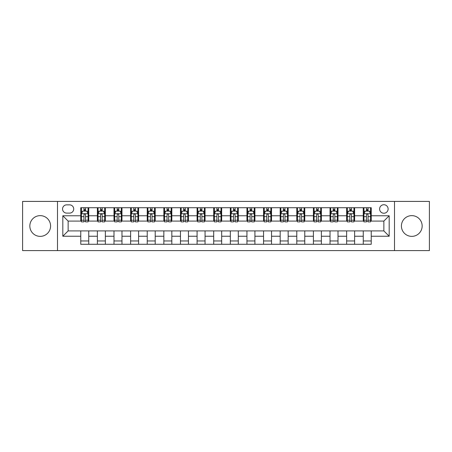 <?xml version="1.0" encoding="UTF-8"?>
<svg xmlns="http://www.w3.org/2000/svg" width="452" height="452" viewBox="0 0 452 452"><rect width="100%" height="100%" fill="white"/><g stroke="black" fill="none" stroke-linecap="round" stroke-linejoin="round"><path stroke-width="0.68" d="M411.783 215.632A10.368 10.368 0 0 0 401.416 226A10.368 10.368 0 0 0 411.783 236.368A10.368 10.368 0 0 0 422.157 226A10.368 10.368 0 0 0 411.783 215.632M40.217 215.632A10.368 10.368 0 0 0 29.843 226A10.368 10.368 0 0 0 40.217 236.368A10.368 10.368 0 0 0 50.584 226A10.368 10.368 0 0 0 40.217 215.632M383.867 204.728A4.254 4.254 0 0 0 379.612 208.982A4.254 4.254 0 0 0 383.867 213.237A4.254 4.254 0 0 0 388.121 208.982A4.254 4.254 0 0 0 383.867 204.728M394.506 250.594L429.4 250.594L429.4 201.406L394.506 201.406L394.506 250.594L57.494 250.594L57.494 201.406L22.6 201.406L22.6 250.594L57.494 250.594M66.67 213.107L69.597 213.107A4.119 4.119 0 0 0 73.716 208.982A4.119 4.119 0 0 0 69.597 204.863L66.67 204.863A4.119 4.119 0 0 0 62.551 208.982A4.119 4.119 0 0 0 66.67 213.107M394.506 201.406L57.494 201.406M80.761 236.238L62.817 236.238L62.817 215.762L80.761 215.762L80.761 221.079L68.133 221.079L68.133 230.921L80.761 230.921L80.761 244.278L371.239 244.278L371.239 230.921L383.867 230.921L383.867 221.079L371.239 221.079L371.239 215.762L389.183 215.762L389.183 236.238L371.239 236.238M371.239 215.762L371.239 207.722L80.761 207.722L80.761 215.762M363.261 207.722L363.261 221.079L363.928 221.079M366.453 221.079L368.047 221.079M370.572 221.079L371.239 221.079M363.261 221.079L353.956 221.079M346.644 207.722L346.644 221.079L347.311 221.079M349.837 221.079L351.43 221.079M346.644 221.079L337.339 221.079M330.028 207.722L330.028 221.079L330.689 221.079M333.214 221.079L334.813 221.079M330.028 221.079L320.722 221.079M313.411 207.722L313.411 221.079L314.072 221.079M316.598 221.079L318.197 221.079M313.411 221.079L304.106 221.079M296.789 207.722L296.789 221.079L297.456 221.079M299.981 221.079L301.574 221.079M296.789 221.079L287.483 221.079M280.172 207.722L280.172 221.079L280.839 221.079M283.364 221.079L284.958 221.079M280.172 221.079L270.867 221.079M263.556 207.722L263.556 221.079L264.222 221.079M266.748 221.079L268.341 221.079M263.556 221.079L254.25 221.079M246.939 207.722L246.939 221.079L247.606 221.079M250.131 221.079L251.724 221.079M246.939 221.079L237.633 221.079M230.322 207.722L230.322 221.079L230.983 221.079M233.509 221.079L235.108 221.079M230.322 221.079L221.017 221.079M213.706 207.722L213.706 221.079L214.367 221.079M216.892 221.079L218.491 221.079M213.706 221.079L204.394 221.079M197.083 207.722L197.083 221.079L197.75 221.079M200.276 221.079L201.869 221.079M197.083 221.079L187.778 221.079M180.467 207.722L180.467 221.079L181.133 221.079M183.659 221.079L185.252 221.079M180.467 221.079L171.161 221.079M163.85 207.722L163.85 221.079L164.517 221.079M167.042 221.079L168.636 221.079M163.85 221.079L154.544 221.079M147.233 207.722L147.233 221.079L147.894 221.079M150.426 221.079L152.019 221.079M147.233 221.079L137.928 221.079M130.617 207.722L130.617 221.079L131.278 221.079M133.803 221.079L135.402 221.079M130.617 221.079L121.311 221.079M113.994 207.722L113.994 221.079L114.661 221.079M117.187 221.079L118.786 221.079M113.994 221.079L104.689 221.079M97.378 207.722L97.378 221.079L98.044 221.079M100.57 221.079L102.163 221.079M97.378 221.079L88.072 221.079M80.761 221.079L81.428 221.079M83.953 221.079L85.547 221.079M80.761 230.921L88.739 230.921L88.739 244.278M371.239 230.921L88.739 230.921M88.739 207.722L88.739 221.079M80.761 211.044L81.428 211.044M83.953 211.044L85.547 211.044M88.072 211.044L88.739 211.044M80.761 240.956L88.739 240.956M97.378 230.921L97.378 244.278M105.356 207.722L105.356 221.079M97.378 211.044L98.044 211.044M100.57 211.044L102.163 211.044M104.689 211.044L105.356 211.044M105.356 230.921L105.356 244.278M97.378 240.956L105.356 240.956M113.994 230.921L113.994 244.278M121.972 230.921L121.972 244.278M113.994 240.956L121.972 240.956M121.972 207.722L121.972 221.079M113.994 211.044L114.661 211.044M117.187 211.044L118.786 211.044M121.311 211.044L121.972 211.044M130.617 230.921L130.617 244.278M138.589 230.921L138.589 244.278M130.617 240.956L138.589 240.956M138.589 207.722L138.589 221.079M130.617 211.044L131.278 211.044M133.803 211.044L135.402 211.044M137.928 211.044L138.589 211.044M147.233 230.921L147.233 244.278M155.211 230.921L155.211 244.278M147.233 240.956L155.211 240.956M155.211 207.722L155.211 221.079M147.233 211.044L147.894 211.044M150.426 211.044L152.019 211.044M154.544 211.044L155.211 211.044M163.85 230.921L163.85 244.278M171.828 230.921L171.828 244.278M163.85 240.956L171.828 240.956M171.828 207.722L171.828 221.079M163.85 211.044L164.517 211.044M167.042 211.044L168.636 211.044M171.161 211.044L171.828 211.044M180.467 230.921L180.467 244.278M188.444 230.921L188.444 244.278M180.467 240.956L188.444 240.956M188.444 207.722L188.444 221.079M180.467 211.044L181.133 211.044M183.659 211.044L185.252 211.044M187.778 211.044L188.444 211.044M197.083 230.921L197.083 244.278M205.061 230.921L205.061 244.278M197.083 240.956L205.061 240.956M205.061 207.722L205.061 221.079M197.083 211.044L197.75 211.044M200.276 211.044L201.869 211.044M204.394 211.044L205.061 211.044M213.706 230.921L213.706 244.278M221.678 230.921L221.678 244.278M213.706 240.956L221.678 240.956M221.678 207.722L221.678 221.079M213.706 211.044L214.367 211.044M216.892 211.044L218.491 211.044M221.017 211.044L221.678 211.044M230.322 230.921L230.322 244.278M238.294 230.921L238.294 244.278M230.322 240.956L238.294 240.956M238.294 207.722L238.294 221.079M230.322 211.044L230.983 211.044M233.509 211.044L235.108 211.044M237.633 211.044L238.294 211.044M246.939 230.921L246.939 244.278M254.917 230.921L254.917 244.278M246.939 240.956L254.917 240.956M254.917 207.722L254.917 221.079M246.939 211.044L247.606 211.044M250.131 211.044L251.724 211.044M254.25 211.044L254.917 211.044M263.556 230.921L263.556 244.278M271.533 230.921L271.533 244.278M263.556 240.956L271.533 240.956M271.533 207.722L271.533 221.079M263.556 211.044L264.222 211.044M266.748 211.044L268.341 211.044M270.867 211.044L271.533 211.044M280.172 230.921L280.172 244.278M288.15 230.921L288.15 244.278M280.172 240.956L288.15 240.956M288.15 207.722L288.15 221.079M280.172 211.044L280.839 211.044M283.364 211.044L284.958 211.044M287.483 211.044L288.15 211.044M296.789 230.921L296.789 244.278M304.767 230.921L304.767 244.278M296.789 240.956L304.767 240.956M304.767 207.722L304.767 221.079M296.789 211.044L297.456 211.044M299.981 211.044L301.574 211.044M304.106 211.044L304.767 211.044M313.411 230.921L313.411 244.278M321.383 230.921L321.383 244.278M313.411 240.956L321.383 240.956M321.383 207.722L321.383 221.079M313.411 211.044L314.072 211.044M316.598 211.044L318.197 211.044M320.722 211.044L321.383 211.044M330.028 230.921L330.028 244.278M338.006 230.921L338.006 244.278M330.028 240.956L338.006 240.956M338.006 207.722L338.006 221.079M330.028 211.044L330.689 211.044M333.214 211.044L334.813 211.044M337.339 211.044L338.006 211.044M346.644 230.921L346.644 244.278M354.622 230.921L354.622 244.278M346.644 240.956L354.622 240.956M354.622 207.722L354.622 221.079M346.644 211.044L347.311 211.044M349.837 211.044L351.43 211.044M353.956 211.044L354.622 211.044M363.261 230.921L363.261 244.278M363.261 240.956L371.239 240.956M363.261 211.044L363.928 211.044M366.453 211.044L368.047 211.044M370.572 211.044L371.239 211.044M68.133 221.079L62.817 215.762M68.133 230.921L62.817 236.238M389.183 215.762L383.867 221.079M389.183 236.238L383.867 230.921M85.547 209.451L83.953 209.451M88.072 220.214L85.547 220.214L85.547 221.881L88.072 221.881L88.072 213.768L86.744 211.112L82.756 211.112L81.428 213.768L81.428 221.881L83.953 221.881L83.953 220.214L81.428 220.214M81.428 213.768L81.428 207.722M88.072 213.768L88.072 207.722M83.953 211.112L83.953 207.722M85.547 207.722L85.547 211.112M85.547 220.214L85.547 214.768C85.016 213.739 84.484 213.739 83.953 214.768L83.953 220.214M102.163 209.451L100.57 209.451M104.689 220.214L102.163 220.214L102.163 221.881L104.689 221.881L104.689 213.768L103.361 211.112L99.372 211.112L98.044 213.768L98.044 221.881L100.57 221.881L100.57 220.214L98.044 220.214M98.044 213.768L98.044 207.722M104.689 213.768L104.689 207.722M100.57 211.112L100.57 207.722M102.163 207.722L102.163 211.112M102.163 220.214L102.163 214.768C101.632 213.739 101.101 213.739 100.57 214.768L100.57 220.214M118.786 209.451L117.187 209.451M121.311 220.214L118.786 220.214L118.786 221.881L121.311 221.881L121.311 213.768L119.978 211.112L115.989 211.112L114.661 213.768L114.661 221.881L117.187 221.881L117.187 220.214L114.661 220.214M114.661 213.768L114.661 207.722M121.311 213.768L121.311 207.722M117.187 211.112L117.187 207.722M118.786 207.722L118.786 211.112M118.786 220.214L118.786 214.768C118.254 213.739 117.718 213.739 117.187 214.768L117.187 220.214M135.402 209.451L133.803 209.451M137.928 220.214L135.402 220.214L135.402 221.881L137.928 221.881L137.928 213.768L136.594 211.112L132.611 211.112L131.278 213.768L131.278 221.881L133.803 221.881L133.803 220.214L131.278 220.214M131.278 213.768L131.278 207.722M137.928 213.768L137.928 207.722M133.803 211.112L133.803 207.722M135.402 207.722L135.402 211.112M135.402 220.214L135.402 214.768C134.871 213.739 134.34 213.739 133.803 214.768L133.803 220.214M152.019 209.451L150.426 209.451M154.544 220.214L152.019 220.214L152.019 221.881L154.544 221.881L154.544 213.768L153.217 211.112L149.228 211.112L147.894 213.768L147.894 221.881L150.426 221.881L150.426 220.214L147.894 220.214M147.894 213.768L147.894 207.722M154.544 213.768L154.544 207.722M150.426 211.112L150.426 207.722M152.019 207.722L152.019 211.112M152.019 220.214L152.019 214.768C151.488 213.739 150.957 213.739 150.426 214.768L150.426 220.214M168.636 209.451L167.042 209.451M171.161 220.214L168.636 220.214L168.636 221.881L171.161 221.881L171.161 213.768L169.833 211.112L165.844 211.112L164.517 213.768L164.517 221.881L167.042 221.881L167.042 220.214L164.517 220.214M164.517 213.768L164.517 207.722M171.161 213.768L171.161 207.722M167.042 211.112L167.042 207.722M168.636 207.722L168.636 211.112M168.636 220.214L168.636 214.768C168.104 213.739 167.573 213.739 167.042 214.768L167.042 220.214M185.252 209.451L183.659 209.451M187.778 220.214L185.252 220.214L185.252 221.881L187.778 221.881L187.778 213.768L186.45 211.112L182.461 211.112L181.133 213.768L181.133 221.881L183.659 221.881L183.659 220.214L181.133 220.214M181.133 213.768L181.133 207.722M187.778 213.768L187.778 207.722M183.659 211.112L183.659 207.722M185.252 207.722L185.252 211.112M185.252 220.214L185.252 214.768C184.721 213.739 184.19 213.739 183.659 214.768L183.659 220.214M201.869 209.451L200.276 209.451M204.394 220.214L201.869 220.214L201.869 221.881L204.394 221.881L204.394 213.768L203.067 211.112L199.078 211.112L197.75 213.768L197.75 221.881L200.276 221.881L200.276 220.214L197.75 220.214M197.75 213.768L197.75 207.722M204.394 213.768L204.394 207.722M200.276 211.112L200.276 207.722M201.869 207.722L201.869 211.112M201.869 220.214L201.869 214.768C201.338 213.739 200.807 213.739 200.276 214.768L200.276 220.214M218.491 209.451L216.892 209.451M221.017 220.214L218.491 220.214L218.491 221.881L221.017 221.881L221.017 213.768L219.683 211.112L215.694 211.112L214.367 213.768L214.367 221.881L216.892 221.881L216.892 220.214L214.367 220.214M214.367 213.768L214.367 207.722M221.017 213.768L221.017 207.722M216.892 211.112L216.892 207.722M218.491 207.722L218.491 211.112M218.491 220.214L218.491 214.768C217.96 213.739 217.423 213.739 216.892 214.768L216.892 220.214M235.108 209.451L233.509 209.451M237.633 220.214L235.108 220.214L235.108 221.881L237.633 221.881L237.633 213.768L236.306 211.112L232.317 211.112L230.983 213.768L230.983 221.881L233.509 221.881L233.509 220.214L230.983 220.214M230.983 213.768L230.983 207.722M237.633 213.768L237.633 207.722M233.509 211.112L233.509 207.722M235.108 207.722L235.108 211.112M235.108 220.214L235.108 214.768C234.577 213.739 234.046 213.739 233.509 214.768L233.509 220.214M251.724 209.451L250.131 209.451M254.25 220.214L251.724 220.214L251.724 221.881L254.25 221.881L254.25 213.768L252.922 211.112L248.933 211.112L247.606 213.768L247.606 221.881L250.131 221.881L250.131 220.214L247.606 220.214M247.606 213.768L247.606 207.722M254.25 213.768L254.25 207.722M250.131 211.112L250.131 207.722M251.724 207.722L251.724 211.112M251.724 220.214L251.724 214.768C251.193 213.739 250.662 213.739 250.131 214.768L250.131 220.214M268.341 209.451L266.748 209.451M270.867 220.214L268.341 220.214L268.341 221.881L270.867 221.881L270.867 213.768L269.539 211.112L265.55 211.112L264.222 213.768L264.222 221.881L266.748 221.881L266.748 220.214L264.222 220.214M264.222 213.768L264.222 207.722M270.867 213.768L270.867 207.722M266.748 211.112L266.748 207.722M268.341 207.722L268.341 211.112M268.341 220.214L268.341 214.768C267.81 213.739 267.279 213.739 266.748 214.768L266.748 220.214M284.958 209.451L283.364 209.451M287.483 220.214L284.958 220.214L284.958 221.881L287.483 221.881L287.483 213.768L286.156 211.112L282.167 211.112L280.839 213.768L280.839 221.881L283.364 221.881L283.364 220.214L280.839 220.214M280.839 213.768L280.839 207.722M287.483 213.768L287.483 207.722M283.364 211.112L283.364 207.722M284.958 207.722L284.958 211.112M284.958 220.214L284.958 214.768C284.427 213.739 283.896 213.739 283.364 214.768L283.364 220.214M301.574 209.451L299.981 209.451M304.106 220.214L301.574 220.214L301.574 221.881L304.106 221.881L304.106 213.768L302.772 211.112L298.783 211.112L297.456 213.768L297.456 221.881L299.981 221.881L299.981 220.214L297.456 220.214M297.456 213.768L297.456 207.722M304.106 213.768L304.106 207.722M299.981 211.112L299.981 207.722M301.574 207.722L301.574 211.112M301.574 220.214L301.574 214.768C301.043 213.739 300.512 213.739 299.981 214.768L299.981 220.214M318.197 209.451L316.598 209.451M320.722 220.214L318.197 220.214L318.197 221.881L320.722 221.881L320.722 213.768L319.389 211.112L315.406 211.112L314.072 213.768L314.072 221.881L316.598 221.881L316.598 220.214L314.072 220.214M314.072 213.768L314.072 207.722M320.722 213.768L320.722 207.722M316.598 211.112L316.598 207.722M318.197 207.722L318.197 211.112M318.197 220.214L318.197 214.768C317.666 213.739 317.134 213.739 316.598 214.768L316.598 220.214M334.813 209.451L333.214 209.451M337.339 220.214L334.813 220.214L334.813 221.881L337.339 221.881L337.339 213.768L336.011 211.112L332.022 211.112L330.689 213.768L330.689 221.881L333.214 221.881L333.214 220.214L330.689 220.214M330.689 213.768L330.689 207.722M337.339 213.768L337.339 207.722M333.214 211.112L333.214 207.722M334.813 207.722L334.813 211.112M334.813 220.214L334.813 214.768C334.282 213.739 333.751 213.739 333.214 214.768L333.214 220.214M351.43 209.451L349.837 209.451M353.956 220.214L351.43 220.214L351.43 221.881L353.956 221.881L353.956 213.768L352.628 211.112L348.639 211.112L347.311 213.768L347.311 221.881L349.837 221.881L349.837 220.214L347.311 220.214M347.311 213.768L347.311 207.722M353.956 213.768L353.956 207.722M349.837 211.112L349.837 207.722M351.43 207.722L351.43 211.112M351.43 220.214L351.43 214.768C350.899 213.739 350.368 213.739 349.837 214.768L349.837 220.214M368.047 209.451L366.453 209.451M370.572 220.214L368.047 220.214L368.047 221.881L370.572 221.881L370.572 213.768L369.244 211.112L365.256 211.112L363.928 213.768L363.928 221.881L366.453 221.881L366.453 220.214L363.928 220.214M363.928 213.768L363.928 207.722M370.572 213.768L370.572 207.722M366.453 211.112L366.453 207.722M368.047 207.722L368.047 211.112M368.047 220.214L368.047 214.768C367.516 213.739 366.984 213.739 366.453 214.768L366.453 220.214M97.378 236.238L88.739 236.238M97.378 215.762L88.739 215.762M113.994 215.762L105.356 215.762M113.994 236.238L105.356 236.238M130.617 215.762L121.972 215.762M130.617 236.238L121.972 236.238M147.233 215.762L138.589 215.762M147.233 236.238L138.589 236.238M163.85 215.762L155.211 215.762M163.85 236.238L155.211 236.238M180.467 215.762L171.828 215.762M180.467 236.238L171.828 236.238M197.083 215.762L188.444 215.762M197.083 236.238L188.444 236.238M213.706 215.762L205.061 215.762M213.706 236.238L205.061 236.238M230.322 215.762L221.678 215.762M230.322 236.238L221.678 236.238M246.939 215.762L238.294 215.762M246.939 236.238L238.294 236.238M263.556 215.762L254.917 215.762M263.556 236.238L254.917 236.238M280.172 215.762L271.533 215.762M280.172 236.238L271.533 236.238M296.789 215.762L288.15 215.762M296.789 236.238L288.15 236.238M313.411 215.762L304.767 215.762M313.411 236.238L304.767 236.238M330.028 215.762L321.383 215.762M330.028 236.238L321.383 236.238M346.644 215.762L338.006 215.762M346.644 236.238L338.006 236.238M363.261 215.762L354.622 215.762M363.261 236.238L354.622 236.238M88.038 213.706L81.462 213.706M81.428 211.27L82.676 211.27M86.824 211.27L88.072 211.27M83.953 216.649L81.428 216.649M88.072 216.649L85.547 216.649M85.547 210.293L83.953 210.293M104.661 213.706L98.078 213.706M98.044 211.27L99.293 211.27M103.44 211.27L104.689 211.27M100.57 216.649L98.044 216.649M104.689 216.649L102.163 216.649M102.163 210.293L100.57 210.293M121.277 213.706L114.695 213.706M114.661 211.27L115.91 211.27M120.057 211.27L121.311 211.27M117.187 216.649L114.661 216.649M121.311 216.649L118.786 216.649M118.786 210.293L117.187 210.293M137.894 213.706L131.312 213.706M131.278 211.27L132.526 211.27M136.679 211.27L137.928 211.27M133.803 216.649L131.278 216.649M137.928 216.649L135.402 216.649M135.402 210.293L133.803 210.293M154.511 213.706L147.928 213.706M147.894 211.27L149.149 211.27M153.296 211.27L154.544 211.27M150.426 216.649L147.894 216.649M154.544 216.649L152.019 216.649M152.019 210.293L150.426 210.293M171.127 213.706L164.551 213.706M164.517 211.27L165.765 211.27M169.912 211.27L171.161 211.27M167.042 216.649L164.517 216.649M171.161 216.649L168.636 216.649M168.636 210.293L167.042 210.293M187.744 213.706L181.167 213.706M181.133 211.27L182.382 211.27M186.529 211.27L187.778 211.27M183.659 216.649L181.133 216.649M187.778 216.649L185.252 216.649M185.252 210.293L183.659 210.293M204.366 213.706L197.784 213.706M197.75 211.27L198.999 211.27M203.146 211.27L204.394 211.27M200.276 216.649L197.75 216.649M204.394 216.649L201.869 216.649M201.869 210.293L200.276 210.293M220.983 213.706L214.401 213.706M214.367 211.27L215.615 211.27M219.762 211.27L221.017 211.27M216.892 216.649L214.367 216.649M221.017 216.649L218.491 216.649M218.491 210.293L216.892 210.293M237.599 213.706L231.017 213.706M230.983 211.27L232.238 211.27M236.385 211.27L237.633 211.27M233.509 216.649L230.983 216.649M237.633 216.649L235.108 216.649M235.108 210.293L233.509 210.293M254.216 213.706L247.634 213.706M247.606 211.27L248.854 211.27M253.001 211.27L254.25 211.27M250.131 216.649L247.606 216.649M254.25 216.649L251.724 216.649M251.724 210.293L250.131 210.293M270.833 213.706L264.256 213.706M264.222 211.27L265.471 211.27M269.618 211.27L270.867 211.27M266.748 216.649L264.222 216.649M270.867 216.649L268.341 216.649M268.341 210.293L266.748 210.293M287.449 213.706L280.873 213.706M280.839 211.27L282.088 211.27M286.235 211.27L287.483 211.27M283.364 216.649L280.839 216.649M287.483 216.649L284.958 216.649M284.958 210.293L283.364 210.293M304.072 213.706L297.489 213.706M297.456 211.27L298.704 211.27M302.851 211.27L304.106 211.27M299.981 216.649L297.456 216.649M304.106 216.649L301.574 216.649M301.574 210.293L299.981 210.293M320.688 213.706L314.106 213.706M314.072 211.27L315.321 211.27M319.474 211.27L320.722 211.27M316.598 216.649L314.072 216.649M320.722 216.649L318.197 216.649M318.197 210.293L316.598 210.293M337.305 213.706L330.723 213.706M330.689 211.27L331.943 211.27M336.09 211.27L337.339 211.27M333.214 216.649L330.689 216.649M337.339 216.649L334.813 216.649M334.813 210.293L333.214 210.293M353.922 213.706L347.339 213.706M347.311 211.27L348.56 211.27M352.707 211.27L353.956 211.27M349.837 216.649L347.311 216.649M353.956 216.649L351.43 216.649M351.43 210.293L349.837 210.293M370.538 213.706L363.962 213.706M363.928 211.27L365.176 211.27M369.324 211.27L370.572 211.27M366.453 216.649L363.928 216.649M370.572 216.649L368.047 216.649M368.047 210.293L366.453 210.293"/></g></svg>
